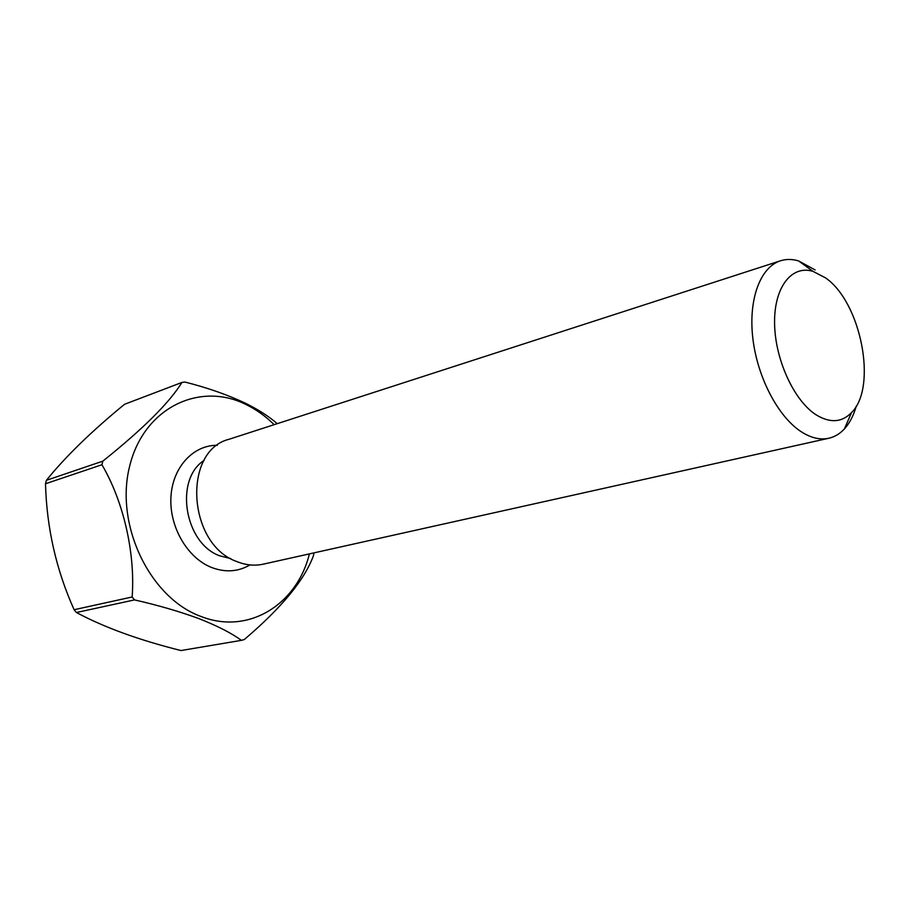 <?xml version="1.0" encoding="UTF-8"?>
<svg xmlns="http://www.w3.org/2000/svg" width="910" height="910" viewBox="0 0 910 910"><rect width="100%" height="100%" fill="white"/><g stroke="black" fill="none" stroke-linecap="round" stroke-linejoin="round"><path stroke-width="1.36" d="M816.099 414.823C830 423.286 841.795 422.558 851.51 412.605C877.718 387.125 860.985 302.052 825.438 277.823L813.017 271.373C791.7 264.73 774.012 287.15 774.581 323.221C774.922 359.177 793.941 400.696 816.099 414.823M856.287 406.087C853.591 415.574 849.621 423.184 844.389 428.94C839.885 433.797 834.697 436.902 828.817 438.245C820.331 440.087 811.322 438.051 801.812 432.113C778.562 417.542 757.529 377.912 752.889 338.759C748.134 299.572 760.271 267.119 780.462 260.795C786.206 258.975 792.246 259.02 798.593 260.92L815.133 269.94M828.817 438.245L263.252 564.166C254.584 566.054 245.757 565.178 236.793 561.55C187.38 544.362 182.307 450.552 229.206 439.223L780.462 260.795M274.172 424.674C265.663 416.268 256.336 409.591 246.212 404.62C199.87 381.153 143.609 407.635 129.561 466.546C114.774 525.161 150.059 597.984 200.848 616.411C248.521 635.328 297.081 604.342 309.389 553.894M45.5 483.756L46.399 480.309L102.83 461.142L101.931 464.737L45.5 483.756C46.694 527.948 56.227 569.933 74.119 609.723L76.429 612.51L134.532 599.906C158.272 605.298 179.805 611.565 199.154 618.709C217.604 626 231.686 633.212 241.389 640.356L244.312 639.525C281.361 607.982 304.395 580.102 313.393 555.885L313.973 552.87M277.243 423.673C269.189 416.587 258.565 409.762 245.381 403.187C227.409 394.735 207.252 387.683 184.923 382.041L181.92 382.45L124.522 404.302C91.409 431.442 65.372 456.774 46.399 480.309M134.532 599.906L132.155 596.983L74.119 609.723M76.429 612.51C104.206 627.411 139.048 640.083 180.976 650.548L241.389 640.356M181.92 382.45C169.431 402.709 143.063 428.94 102.83 461.142M101.931 464.737C123.328 501.012 135.408 552.836 132.155 596.983M204.079 460.426C174.163 479.547 184.457 543.407 219.765 555.828L230.844 558.649M249.977 564.928C238.056 571.855 225.179 572.674 211.347 567.385C187.232 557.796 169.124 526.549 170.944 496.883C172.559 467.16 193.364 444.888 217.376 445.308M851.51 412.605L844.389 428.94M813.017 271.373L798.593 260.92"/></g></svg>
